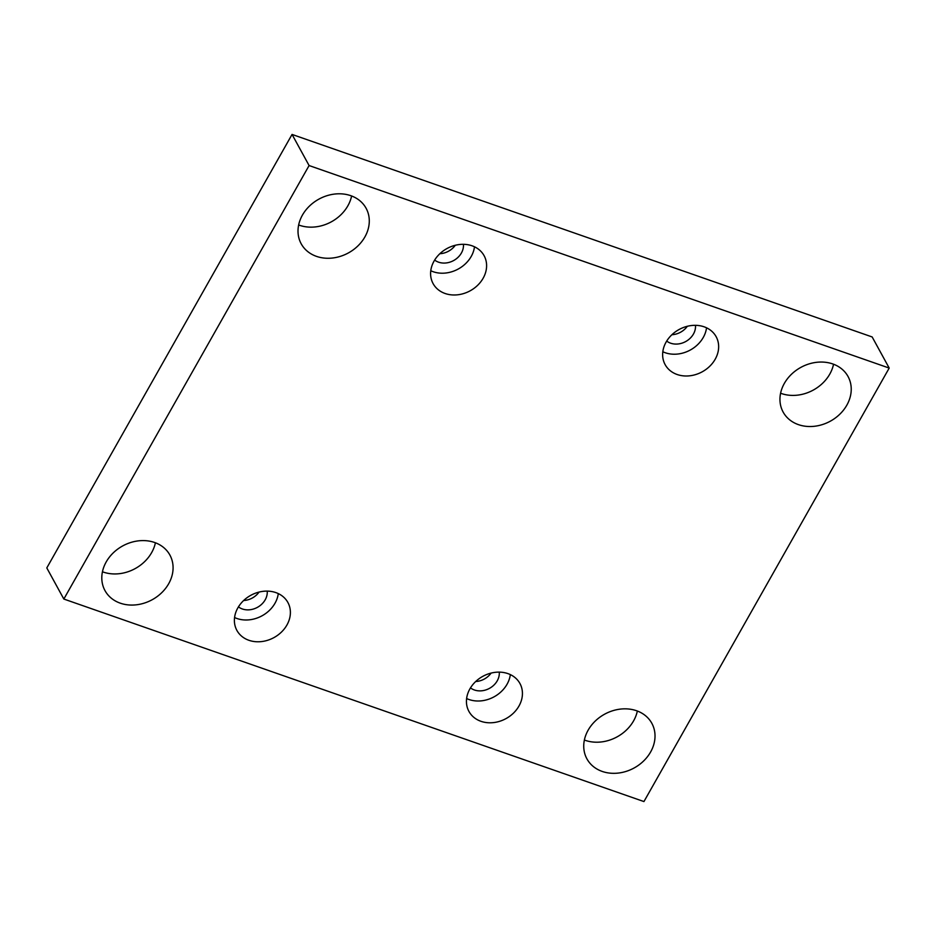 <?xml version="1.0" encoding="UTF-8"?>
<svg xmlns="http://www.w3.org/2000/svg" width="936" height="936" viewBox="0 0 936 936"><rect width="100%" height="100%" fill="white"/><g stroke="black" fill="none" stroke-linecap="round" stroke-linejoin="round"><path stroke-width="1.4" d="M889.2 368.07L872.165 336.96L292.055 134.433L46.8 567.93L63.835 599.04L643.945 801.567L889.2 368.07L309.091 165.543L292.055 134.433M637.346 711.032A37.007 30.677 -28.7 0 1 633.59 720.872A37.007 30.677 -28.7 0 1 584.38 740.025M155.411 542.775A37.007 30.677 -28.7 0 1 151.644 552.614A37.007 30.677 -28.7 0 1 102.445 571.767M833.555 364.233A37.007 30.677 -28.7 0 1 829.799 374.072A37.007 30.677 -28.7 0 1 780.589 393.225M351.62 195.975A37.007 30.677 -28.7 0 1 347.853 205.826A37.007 30.677 -28.7 0 1 298.654 224.968M455.27 245.279A17.445 14.461 -28.7 0 1 439.861 253.714M687.317 326.29A17.445 14.461 -28.7 0 1 671.908 334.725M491.107 673.089A17.445 14.461 -28.7 0 1 475.699 681.525M259.061 592.078A17.445 14.461 -28.7 0 1 243.652 600.514M309.091 165.543L63.835 599.04M650.614 751.982A37.007 30.677 151.3 0 0 651.842 723.317A37.007 30.677 151.3 0 0 604.656 714.168A37.007 30.677 151.3 0 0 586.919 758.85A37.007 30.677 151.3 0 0 618.017 773.101A37.007 30.677 151.3 0 0 650.614 751.982M168.679 583.736A37.007 30.677 151.3 0 0 169.896 555.06A37.007 30.677 151.3 0 0 122.71 545.922A37.007 30.677 151.3 0 0 104.984 590.593A37.007 30.677 151.3 0 0 136.083 604.843A37.007 30.677 151.3 0 0 168.679 583.736M846.823 405.194A37.007 30.677 151.3 0 0 848.051 376.518A37.007 30.677 151.3 0 0 800.865 367.38A37.007 30.677 151.3 0 0 783.128 412.051A37.007 30.677 151.3 0 0 814.226 426.301A37.007 30.677 151.3 0 0 846.823 405.194M364.888 236.937A37.007 30.677 151.3 0 0 366.105 208.272A37.007 30.677 151.3 0 0 318.919 199.122A37.007 30.677 151.3 0 0 301.193 243.793A37.007 30.677 151.3 0 0 332.28 258.043A37.007 30.677 151.3 0 0 364.888 236.937M445.103 293.494A29.075 24.102 -28.7 0 1 433.099 283.608A29.075 24.102 -28.7 0 1 447.022 248.508A29.075 24.102 -28.7 0 1 484.099 255.692A29.075 24.102 -28.7 0 1 477.629 285.316A29.075 24.102 -28.7 0 1 445.103 293.494M677.149 374.505A29.075 24.102 -28.7 0 1 665.133 364.619A29.075 24.102 -28.7 0 1 679.068 329.519A29.075 24.102 -28.7 0 1 716.145 336.703A29.075 24.102 -28.7 0 1 709.675 366.327A29.075 24.102 -28.7 0 1 677.149 374.505M480.94 721.305A29.075 24.102 -28.7 0 1 468.936 711.418A29.075 24.102 -28.7 0 1 482.859 676.318A29.075 24.102 -28.7 0 1 519.936 683.502A29.075 24.102 -28.7 0 1 513.466 713.115A29.075 24.102 -28.7 0 1 480.94 721.305M248.906 640.294A29.075 24.102 -28.7 0 1 236.89 630.408A29.075 24.102 -28.7 0 1 250.813 595.308A29.075 24.102 -28.7 0 1 287.89 602.491A29.075 24.102 -28.7 0 1 281.42 632.104A29.075 24.102 -28.7 0 1 248.906 640.294M267.216 591.119A17.445 14.461 -28.7 0 1 257.412 607.359A17.445 14.461 -28.7 0 1 238.446 606.867M234.573 617.526A29.075 24.102 151.3 0 0 236.983 618.509A29.075 24.102 151.3 0 0 278.284 593.6M499.262 672.13A17.445 14.461 -28.7 0 1 489.458 688.37A17.445 14.461 -28.7 0 1 470.492 687.878M466.608 698.537A29.075 24.102 151.3 0 0 469.018 699.52A29.075 24.102 151.3 0 0 510.331 674.61M695.471 325.33A17.445 14.461 -28.7 0 1 685.667 341.57A17.445 14.461 -28.7 0 1 666.701 341.078M662.817 351.737A29.075 24.102 151.3 0 0 665.227 352.732A29.075 24.102 151.3 0 0 706.54 327.811M463.425 244.319A17.445 14.461 -28.7 0 1 453.621 260.559A17.445 14.461 -28.7 0 1 434.655 260.068M430.771 270.726A29.075 24.102 151.3 0 0 433.181 271.721A29.075 24.102 151.3 0 0 474.493 246.8"/></g></svg>
